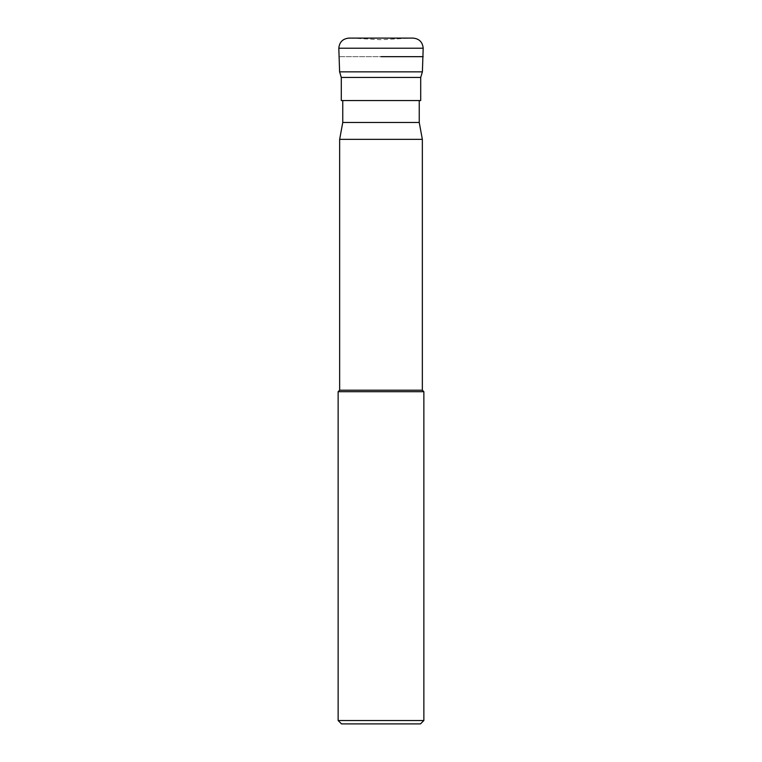 <?xml version="1.0" encoding="UTF-8"?>
<svg xmlns="http://www.w3.org/2000/svg" width="762" height="762" viewBox="0 0 762 762"><rect width="100%" height="100%" fill="white"/><g stroke="black" fill="none" stroke-linecap="round" stroke-linejoin="round"><path stroke-width="0.57" stroke-dasharray="3.81 2.86" d="M348.939 38.1L413.061 38.1M423.186 56.664L338.814 56.664L423.186 56.664M422.396 71.847L339.604 71.847M420.71 100.536L341.29 100.536M381 100.536L342.757 100.536L381 100.536M419.243 122.472L342.757 122.472M339.652 139.351L422.348 139.351M422.348 390.201L339.652 390.201M338.137 391.716L423.863 391.716M423.863 720.528L338.137 720.528M420.491 723.9L341.509 723.9M338.814 48.225L423.186 48.225M341.29 77.438L420.71 77.438M350.625 38.1L381 39.691L411.375 38.1"/><path stroke-width="1.14" d="M413.061 38.1L348.939 38.1C342.786 38.7 339.414 42.072 338.814 48.225L423.186 48.225C422.586 42.072 419.214 38.7 413.061 38.1M381 56.664L423.186 56.664L381 56.664M422.396 71.847L420.71 77.438L341.29 77.438L339.604 71.847L422.396 71.847L423.186 48.225M341.29 77.438L341.29 100.536L420.71 100.536L420.71 77.438M342.757 100.536L342.757 122.472L419.243 122.472L419.243 100.536M419.243 122.472L422.348 139.351L339.652 139.351L342.757 122.472M339.652 139.351L339.652 390.201L422.348 390.201L422.348 139.351M422.348 390.201L423.863 391.716L338.137 391.716L339.652 390.201M423.863 720.528L420.491 723.9L341.509 723.9L338.137 720.528L423.863 720.528L423.863 391.716M339.604 71.847L338.814 48.225M338.137 720.528L338.137 391.716"/></g></svg>
